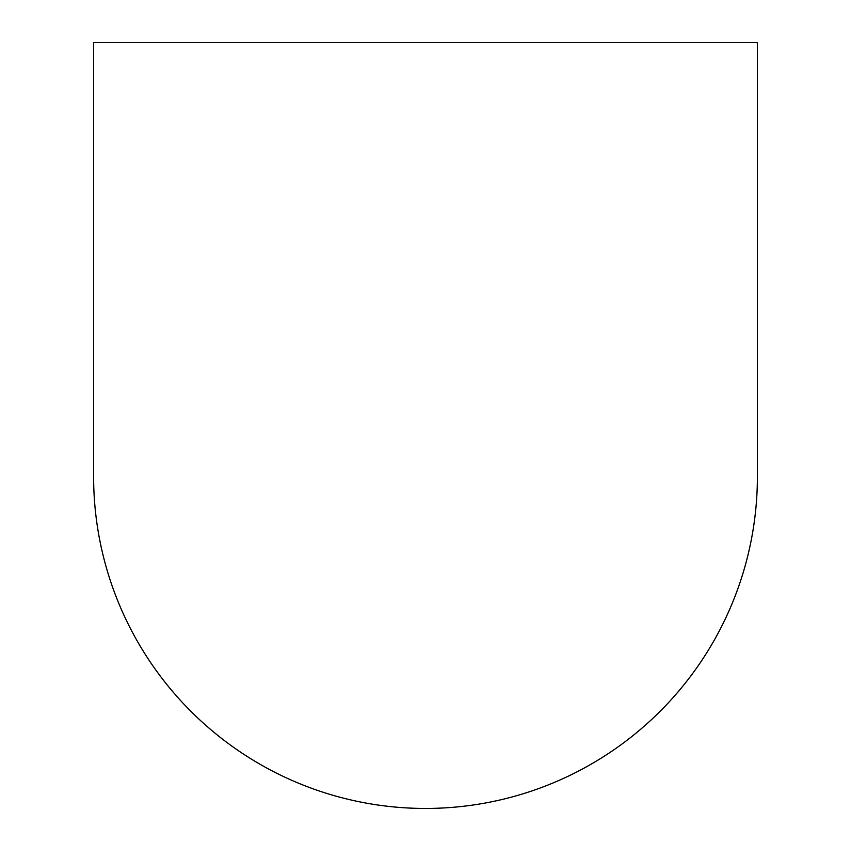 <?xml version="1.0" encoding="UTF-8"?>
<svg xmlns="http://www.w3.org/2000/svg" width="851" height="851" viewBox="0 0 851 851"><rect width="100%" height="100%" fill="white"/><g stroke="black" fill="none" stroke-linecap="round" stroke-linejoin="round"><path stroke-width="1.28" d="M93.61 42.55L757.39 42.55L757.39 476.56A331.89 331.89 0 0 1 425.5 808.45A331.89 331.89 0 0 1 93.61 476.56L93.61 42.55"/></g></svg>
